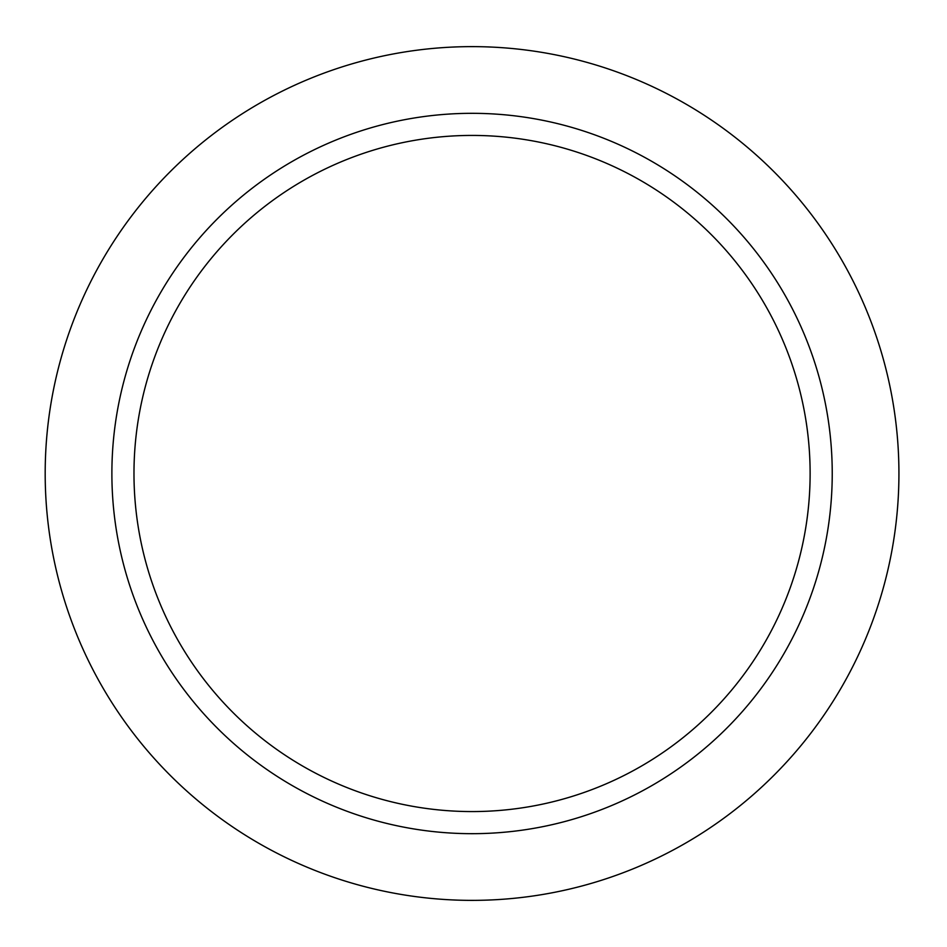 <?xml version="1.0" encoding="UTF-8"?>
<svg xmlns="http://www.w3.org/2000/svg" width="947" height="947" viewBox="0 0 947 947"><rect width="100%" height="100%" fill="white"/><g stroke="black" fill="none" stroke-linecap="round" stroke-linejoin="round"><path stroke-width="1.42" d="M810.123 473.5A338.067 338.067 0 0 0 303.016 180.723A338.067 338.067 0 0 0 303.016 766.277A338.067 338.067 0 0 0 810.123 473.5M832.235 473.5A360.168 360.168 0 0 0 291.972 161.582A360.168 360.168 0 0 0 291.972 785.418A360.168 360.168 0 0 0 832.235 473.5M898.928 473.5A426.872 426.872 0 0 0 258.626 103.815A426.872 426.872 0 0 0 258.626 843.185A426.872 426.872 0 0 0 898.928 473.5"/></g></svg>
